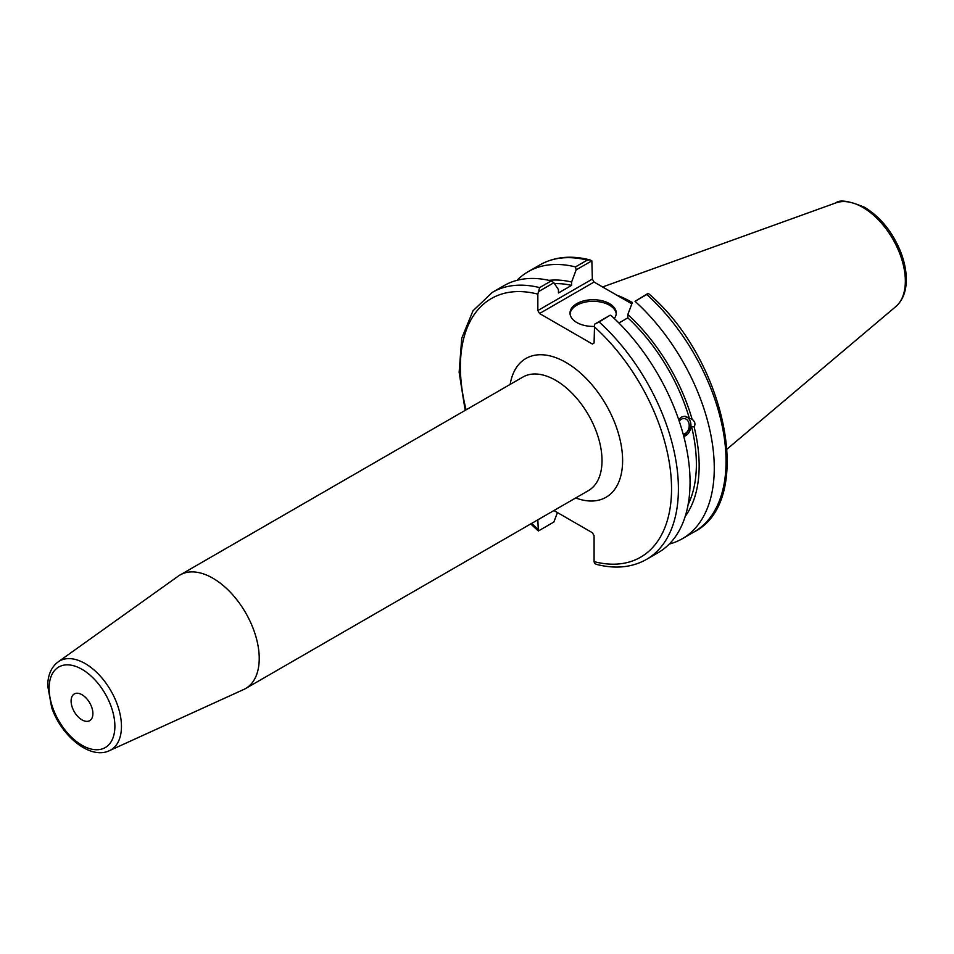 <?xml version="1.0" encoding="UTF-8"?>
<svg xmlns="http://www.w3.org/2000/svg" width="954" height="954" viewBox="0 0 954 954"><rect width="100%" height="100%" fill="white"/><g stroke="black" fill="none" stroke-linecap="round" stroke-linejoin="round"><path stroke-width="1.43" d="M109.364 750.691L243.783 689.468A65.552 37.85 -120 0 0 245.655 688.502A65.552 37.85 -120 0 0 245.655 612.814A65.552 37.85 -120 0 0 180.103 574.964A65.552 37.85 -120 0 0 178.326 576.097L58.099 661.909C51.289 667.156 47.831 675.086 47.7 685.699L51.695 707.641C61.473 736.238 90.201 759.933 109.364 750.691A51.337 29.646 -120 0 0 119.071 710.098A51.337 29.646 -120 0 0 85.156 663.555A51.337 29.646 -120 0 0 58.099 661.909M71.097 700.999A15.419 8.896 -120 0 0 77.823 716.514A15.419 8.896 -120 0 0 89.7 720.652A15.419 8.896 -120 0 0 89.7 702.848A15.419 8.896 -120 0 0 74.293 693.952A15.419 8.896 -120 0 0 71.097 700.999M553.916 510.533L592.362 532.726L594.08 535.707L594.08 561.632L594.581 563.468L596.608 564.422C615.425 569.18 632.061 567.511 646.478 559.414A154.178 89.008 -120 0 0 599.172 321.999L594.581 324.193L594.08 343.011L592.362 344.012L539.559 313.52L594.068 282.05L592.351 279.069L537.841 310.539L539.559 313.52M537.841 310.539L537.841 294.13L539.618 287.607A154.178 89.008 -120 0 0 492.312 292.377L472.981 310.825L461.736 338.241L459.136 372.275L465.17 410.375M530.722 523.925L538.342 530.996L537.841 519.811M557.434 512.56L553.869 522.029L538.342 530.996M538.342 291.721L553.869 282.754L551.257 280.893A154.178 89.008 -120 0 0 503.95 285.663L492.312 292.377M553.869 282.754L558.448 289.622L558.448 292.973L571.601 285.377L571.601 282.026L576.168 269.875L591.85 260.824L592.351 279.069M679.248 421.239A7.87 5.819 -81.1 0 1 684.543 418.579A7.87 5.819 -81.1 0 1 688.895 423.147A7.87 5.819 -81.1 0 1 683.183 434.165M678.664 419.533L681.251 417.172L684.233 416.29L692.103 419.271C695.001 421.537 695.669 424.077 694.13 426.855L691.519 426.45L683.803 436.503M683.768 436.383A10.196 7.549 98.9 0 0 690.911 426.343A10.196 7.549 98.9 0 0 685.151 416.326M685.234 516.352A140.62 81.185 -120 0 0 694.13 426.855M669.267 544.054A154.178 89.008 -120 0 0 682.337 538.724A154.178 89.008 -120 0 0 635.03 301.297L646.812 294.488A154.178 89.008 60 0 1 694.118 531.915L682.337 538.724M648.207 293.331L635.03 301.297M632.419 302.346L627.839 314.498L627.839 317.849L618.907 323.001M692.103 419.271A140.62 81.185 -120 0 0 627.839 314.498M688.132 504.535A136.696 78.92 -120 0 0 691.519 426.45M594.068 282.05L631.846 303.861M589.834 259.87C571.005 255.112 554.381 256.781 539.952 264.878A154.178 89.008 60 0 1 587.259 260.108L589.834 259.87L591.85 260.824M587.259 260.108L575.477 266.917L576.168 269.875M575.477 266.917A154.178 89.008 -120 0 0 528.158 271.687A154.178 89.008 -120 0 0 517.008 280.333M648.1 293.295L646.812 294.488M632.335 302.561A107.921 62.308 -120 0 0 616.964 295.263M599.172 321.999L610.119 315.225L594.581 324.193M551.257 280.893L539.618 287.607M646.478 559.414L658.117 552.7A154.178 89.008 -120 0 0 610.81 315.273M616.224 313.866A23.123 13.356 0 0 0 609.499 305.22A23.123 13.356 0 0 0 584.933 302.179A23.123 13.356 0 0 0 570.063 313.866M594.092 326.411A23.123 13.356 180 0 1 570.015 313.067A23.123 13.356 180 0 1 584.289 300.737A23.123 13.356 180 0 1 609.499 303.634A23.123 13.356 180 0 1 616.272 313.067A23.123 13.356 180 0 1 614.281 318.493M689.492 418.854A136.696 78.92 -120 0 0 627.839 317.849M571.601 285.377A136.696 78.92 -120 0 0 554.465 283.648M571.601 282.026A140.62 81.185 -120 0 0 548.979 280.357M81.996 669.326A46.496 26.843 60 0 1 110.473 742.725A46.496 26.843 60 0 1 53.519 709.836A46.496 26.843 60 0 1 81.996 669.326M575.703 497.952A80.124 46.257 -120 0 0 622.521 456.775A80.124 46.257 -120 0 0 569.228 364.452A80.124 46.257 -120 0 0 510.151 384.414M180.103 574.964L522.887 377.057A65.552 37.85 60 0 1 588.439 414.907A65.552 37.85 60 0 1 588.439 490.606L245.655 688.502M594.08 326.602A149.313 86.206 60 0 1 671.544 488.842A149.313 86.206 60 0 1 594.08 561.632M537.841 529.16A149.313 86.206 60 0 1 531.664 523.376M466.112 409.838A149.313 86.206 60 0 1 537.841 294.13M862.774 207.364A60.197 34.749 60 0 1 901.208 257.58A60.197 34.749 60 0 1 895.818 306.58C902.663 300.45 906.157 291.662 906.3 280.202C906.372 270.829 904.356 261.026 900.242 250.795C892.014 231.333 880.16 216.856 864.706 207.376C849.287 200.912 839.699 199.41 835.942 202.868A60.197 34.749 60 0 1 862.774 207.364M539.952 264.878L528.158 271.687M648.219 293.331C725.696 358.776 755.842 500.969 694.118 531.915M835.942 202.868L602.594 286.975M895.818 306.58L727.127 449.036"/></g></svg>
